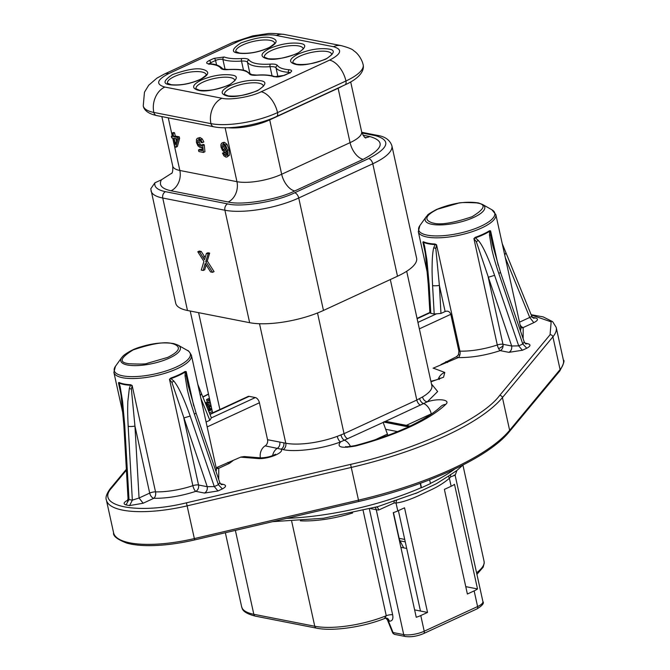 <?xml version="1.0" encoding="UTF-8"?>
<svg xmlns="http://www.w3.org/2000/svg" width="670" height="670" viewBox="0 0 670 670"><rect width="100%" height="100%" fill="white"/><g stroke="black" fill="none" stroke-linecap="round" stroke-linejoin="round"><path stroke-width="1" d="M328.442 49.027L327.932 48.935C318.652 47.947 308.703 49.689 298.066 54.153C289.097 58.851 288.201 62.235 295.37 64.312L295.88 64.404C301.634 65.936 311.592 64.194 325.754 59.186C334.782 53.248 335.678 49.856 328.442 49.027M238.252 53.106L238.763 53.198C248.042 54.186 258 52.444 268.637 47.98C277.598 43.282 278.502 39.898 271.325 37.822L270.814 37.729C265.06 36.197 255.103 37.93 240.949 42.947C231.912 48.885 231.016 52.277 238.252 53.106M260.044 80.643L259.533 80.551C250.253 79.562 240.296 81.305 229.659 85.768C220.698 90.467 219.793 93.85 226.971 95.927L227.482 96.019C233.235 97.552 243.193 95.81 257.347 90.802C266.384 84.864 267.28 81.472 260.044 80.643M169.853 84.722L170.364 84.814C179.644 85.802 189.602 84.06 200.23 79.596C209.199 74.898 210.095 71.514 202.926 69.437L202.415 69.337C196.662 67.812 186.704 69.546 172.55 74.563C163.514 80.501 162.617 83.892 169.853 84.722M299.884 43.424L299.373 43.332C290.093 42.344 280.144 44.086 269.507 48.55C260.538 53.248 259.642 56.632 266.811 58.709L267.322 58.801C273.075 60.334 283.033 58.591 297.195 53.583C306.224 47.637 307.12 44.254 299.884 43.424M231.485 75.04L230.974 74.948C221.695 73.96 211.737 75.702 201.101 80.165C192.139 84.855 191.235 88.247 198.412 90.324L198.923 90.416C204.677 91.949 214.634 90.207 228.788 85.199C237.825 79.253 238.721 75.869 231.485 75.04M458.397 354.815L456.53 356.683A4.958 2.739 -114.8 0 0 458.205 357.604A4.958 2.931 91.4 0 0 459.855 354.958A4.958 1.524 15.1 0 1 458.397 354.815L458.908 351.189A4.958 1.533 -12.4 0 1 459.947 351.155A39.697 12.278 -12.4 0 0 497.291 344.966A4.958 1.533 167.6 0 1 502.961 344.296A4.958 3.844 101.1 0 1 503.095 345.586A4.958 3.844 101.1 0 1 500.214 350.636C485.499 355.41 471.496 357.73 458.205 357.604L433.088 368.199M477.476 203.077C486.479 204.425 484.686 208.965 472.099 216.703C453.238 223.077 440.224 225.187 433.063 223.018L432.183 222.825C423.608 219.869 425.4 215.33 437.56 209.199L458.004 203.303C459.109 202.474 465.307 202.34 476.605 202.893L477.476 203.077M127.769 363.534C118.766 362.185 120.558 357.646 133.146 349.908C152.006 343.534 165.021 341.432 172.182 343.593L173.061 343.785C181.637 346.75 179.845 351.289 167.684 357.411L147.241 363.308C146.227 364.128 140.022 364.271 128.64 363.718L127.769 363.534M393.064 632.53A2.973 1.298 -43.5 0 0 393.164 633.535L392.561 632.606L393.064 632.53A2.973 2.303 101.1 0 0 394.747 634.406L405.4 636.5A2.973 2.303 -78.9 0 1 403.717 634.624L393.064 632.53L388.416 621.031A4.958 3.844 101.1 0 0 386.121 618.05M503.095 345.586A4.958 2.06 152.7 0 1 498.564 348.534A4.958 1.558 -108.6 0 1 497.291 344.966L473.899 238.587L475.265 237.347A2.973 1.047 70.6 0 0 475.399 237.892L473.899 238.587L476.353 241.795L478.179 240.296L475.399 237.892A39.748 12.294 167.6 0 0 489.628 231.317A2.973 2.136 58 0 1 489.469 230.781L490.599 230.865L489.628 231.317L489.46 235.086L491.881 249.634C493.832 257.322 494.041 259.064 498.773 273.41A4.958 0.771 161.2 0 0 500.44 272.196L492.559 244.759L490.7 235.162L490.599 230.865L498.179 265.337M128.037 498.581L129 499.493A62.235 19.254 -12.4 0 0 132.342 500.147L139.059 498.011L149.695 493.095A4.958 2.739 -114.8 0 0 153.782 498.304A4.958 2.931 91.4 0 0 155.432 495.658A4.958 2.931 91.4 0 0 155.524 491.864A4.958 1.533 -12.4 0 0 149.695 493.095L134.955 426.078L131.404 389.22L132.132 385.484L155.524 491.864A39.697 12.278 -12.4 0 0 192.868 485.675L169.477 379.287L170.842 378.056L170.984 378.592L169.477 379.287L171.93 382.503L173.764 381.004L170.984 378.592A39.748 12.294 167.6 0 0 185.205 372.017A2.973 2.136 58 0 1 185.054 371.49L186.185 371.574L185.205 372.017L185.037 375.795L187.34 389.831C189.275 397.511 189.501 399.404 194.359 414.119A4.958 0.771 161.2 0 0 196.017 412.904L188.136 385.468L186.285 375.862L186.185 371.574L193.764 406.045M286.651 518.371A132.484 40.979 -12.4 0 0 421.137 487.693L420.216 483.355M429.621 479.82L430.483 483.581L421.464 487.752L420.509 483.246M210.003 414.462L249.181 396.355A4.958 2.739 -114.8 0 0 248.109 396.456L209.869 414.135M249.181 396.355L255.337 397.561L211.393 417.871L209.844 420.274L206.084 422.016M260.37 457.87A9.924 7.688 -78.9 0 1 265.178 445.86A4.958 3.844 101.1 0 0 267.548 439.713L259.424 402.771A4.958 2.739 -114.8 0 0 255.337 397.561M390.317 279.549L416.807 400.032L422.527 396.95A42.277 13.073 -12.4 0 0 431.857 385.711L406.69 271.266M259.508 323.736L285.78 443.222A42.277 13.073 -12.4 0 0 337.278 436.354L344.045 433.666L317.513 312.991M414.63 609.893L420.467 611.04L398.39 510.649M385.317 618.217L386.498 618.075A4.958 3.844 101.1 0 1 389.303 621.207L387.419 619.892L392.561 632.606M400.886 547.407A45.652 14.12 167.6 0 1 403.7 547.859L406.707 548.445M384.53 618.335L386.263 615.747L363.123 510.532M389.303 621.207C392.327 621.165 393.432 619.038 392.645 614.809A4.958 1.533 -12.4 0 0 386.263 615.747A55.577 17.186 -12.4 0 1 314.758 626.249A2.973 2.303 101.1 0 0 316.441 628.133L255.505 616.174A2.973 2.303 -78.9 0 1 253.821 614.289L314.758 626.249L291.701 521.377M427.544 612.422L404.538 507.81L397.779 510.934A14.882 4.606 -12.4 0 1 393.248 512.642L416.246 617.263A14.882 4.606 -12.4 0 0 420.777 615.554L427.544 612.422L420.467 611.04M451.144 486.269A14.882 4.606 -12.4 0 0 454.503 484.326L477.509 588.947A14.882 4.606 167.6 0 1 474.142 590.881L467.384 594.014L444.378 489.393L451.144 486.269L449.394 478.313C444.227 482.66 438.373 486.387 431.832 489.477L418.465 495.775C412.553 498.38 403.633 502.207 396.029 502.986L394.077 503.011L378.717 510.004A14.882 4.606 167.6 0 1 376.255 509.728L403.717 634.624A14.882 4.606 -12.4 0 0 424.219 631.224L477.593 606.551A2.973 1.641 65.2 0 1 476.99 608.896L423.624 633.56A2.973 1.641 -114.8 0 0 424.219 631.224L420.777 615.554M477.509 588.947L465.759 586.644M454.009 475.206C456.521 474.569 455.458 475.097 450.818 476.78L449.394 478.313A4.958 2.144 47.1 0 1 448.783 475.884L456.89 470.466L463.012 464.997M397.779 510.934L396.029 502.986A4.958 3.074 86 0 1 396.925 499.854L418.206 492.425M272.64 521.654L323.409 518.262L377.989 506.579L396.925 499.854M436.463 483.681L448.783 475.884M130.625 384.722L132.132 385.484L130.709 385.275A39.748 12.294 167.6 0 1 119.059 382.989L118.992 382.444A39.697 12.278 -12.4 0 0 130.625 384.722L129.352 388.366L127.811 401.632C127.66 409.278 127.434 411.02 128.179 426.329A4.958 0.98 176.7 0 0 134.955 426.078L139.059 498.011L143.145 503.229L129.578 505.599L126.035 504.904C122.987 503.932 123.565 502.366 127.761 500.205L127.777 500.197M423.482 242.28L423.415 241.736A39.697 12.278 -12.4 0 0 435.048 244.014L435.131 244.567A39.748 12.294 167.6 0 1 423.482 242.28L422.879 242.088L424.068 246.208L424.537 245.848L423.482 242.28M129.578 505.599L132.342 500.147L128.179 426.329M171.93 382.503L207.248 486.705L214.291 486.562A62.235 19.254 -12.4 0 0 218.361 484.678L219.802 482.635L196.017 412.904M204.501 493.053C206.703 491.713 207.625 489.594 207.248 486.705L198.538 484.996L183.806 417.979L190.171 416.053L214.291 486.562L217.943 490.968L204.501 493.053L195.791 491.344A4.958 3.844 101.1 0 0 198.538 484.996A4.958 1.533 167.6 0 0 192.868 485.675A4.958 1.558 -108.6 0 0 194.149 489.242A4.958 1.558 -108.6 0 0 195.791 491.344C181.076 496.118 167.073 498.438 153.782 498.304L143.145 503.229M221.452 484.644L223.294 484.368C226.577 485.298 226.267 486.814 222.365 488.924L218.361 484.678L194.359 414.119M200.313 395.752L201.461 393.558L211.393 417.871M200.883 398.332L209.844 420.274M120.776 393.34L118.456 382.796L119.059 382.989L120.123 386.557L122.585 401.389L124.754 425.659L129 499.493L126.035 504.904M128.824 500.096L127.3 500.993L128.029 498.581L123.85 425.149L124.754 425.659M429.169 284.951L428.264 284.449L429.872 312.639L430.802 313.317L429.169 284.951L426.924 260.052L424.537 245.848L424.068 246.208M434.194 313.979L440.977 313.451L439.378 285.37A4.958 0.98 176.7 0 1 432.594 285.621L434.194 313.979A53.374 16.507 167.6 0 1 430.802 313.317M432.594 285.621C431.874 270.697 432.083 269.089 432.217 261.426C432.46 255.169 432.979 250.58 433.775 247.657L435.131 244.567L436.555 244.776L459.947 351.155A4.958 2.931 91.4 0 1 459.855 354.958M476.353 241.795L511.671 346.005L518.706 345.854A62.235 19.254 -12.4 0 0 522.784 343.97L524.225 341.935L500.44 272.196M508.924 352.345C511.126 351.005 512.039 348.894 511.671 346.005L502.961 344.296L488.221 277.271L494.594 275.345L518.706 345.854L522.357 350.259L508.924 352.345L500.214 350.636A4.958 1.558 -108.6 0 1 498.564 348.534M525.875 343.945L527.717 343.66C531 344.589 530.682 346.114 526.779 348.224L522.784 343.97L498.773 273.41M505.297 257.623L529.736 317.438L531.812 316.341L502.215 243.595M504.728 255.044L505.875 252.85M173.764 381.004C178.287 386.263 183.756 397.947 190.171 416.053M118.992 382.444L118.456 382.796L119.645 386.908L120.123 386.557L119.645 386.908L121.094 395.56L123.85 425.149M424.068 246.2L425.517 254.851L428.264 284.449M419.353 328.853L450.801 314.322C449.729 311.517 447.836 310.587 445.131 311.533L440.977 313.451M445.131 311.533L439.378 285.37L435.818 248.511L436.555 244.776L435.048 244.014M478.179 240.296C482.425 244.977 487.894 256.66 494.594 275.345M431.463 383.952L437.661 391.531L427.293 401.816L385.141 421.497L387.922 421.74M375.342 439.688L387.436 434.101L383.156 422.418L340.578 441.899C323.066 448.774 295.143 452.493 283.041 449.57L265.178 445.86M385.141 421.497L383.156 422.418M208.018 409.604L210.581 409.613L208.429 410.609M216.276 468.372A4.958 4.456 119.1 0 0 218.772 468.271A4.958 2.739 65.2 0 1 217.097 467.35L240.806 457.074L244.274 456.563L260.764 457.878A9.924 5.98 -88.2 0 0 258.419 458.581L240.656 457.141M425.199 252.64L422.879 242.088L423.415 241.736M450.801 314.322L458.908 351.189M456.53 356.683L440.961 364.555M387.436 434.101L387.712 435.416M205.724 403.985L209.409 404.714L208.027 405.35L206.126 404.973M210.497 403.231L205.372 403.139M209.744 399.789L208.73 399.596L209.844 400.266M210.154 401.665L206.578 399.529L208.512 398.642L209.534 398.843M205.12 402.511L210.363 402.611M209.342 412.846L212.323 411.531M208.663 411.196L211.921 409.688M207.75 408.943L211.745 408.909M211.167 406.28L209.609 407.008L208.445 406.774L211.017 405.584M520.699 327.672A4.958 4.456 119.1 0 0 523.186 327.563A4.958 2.739 65.2 0 1 520.079 324.841M126.412 470.173L111.513 488.112C94.529 506.361 137.878 514.87 186.444 502.818L194.652 539.919C179.192 543.504 164.661 545.405 151.052 545.631C141.295 545.749 133.196 544.911 126.764 543.102C117.275 539.409 112.878 535.966 113.59 532.792A74.429 23.023 -12.4 0 0 194.417 538.563L358.559 500.13A183.597 56.791 -12.4 0 0 452.359 468.799A183.597 56.791 -12.4 0 0 509.635 430.299A1.985 1.75 39.7 0 1 509.309 431.74C488.581 457.451 427.284 485.658 358.793 501.478L194.652 539.919M186.444 502.818L350.586 464.377C415.735 449.897 481.956 419.294 499.619 395.493A2.479 2.194 39.7 0 1 502.433 397.578L509.635 430.299L560.087 369.555A1.985 1.75 39.7 0 1 559.76 370.996L509.309 431.74M499.619 395.493L550.07 334.74L551.159 321.851L531.251 314.959M208.512 394.195L202.91 397.101M207.256 407.737L206.93 405.853M208.027 405.35L208.429 407.192L207.164 406.941M209.015 402.586L206.988 401.372L206.578 399.529M210.899 405.074L209.484 405.048M209.735 406.179L209.409 404.714M211.569 408.122L210.011 408.851L209.609 407.008M210.011 408.851L208.847 408.616L208.445 406.774M227.733 462.434L229.408 463.355L218.772 468.271L218.713 479.435M232.934 460.709L229.408 463.355M533.488 318.191L535.59 317.957C538.588 318.92 538.002 320.486 533.822 322.647L523.186 327.563L523.136 338.727M519.493 322.17L529.736 317.438L533.822 322.647M445.893 361.599L447.568 362.52M433.239 368.123L444.788 372.445L443.548 377.235L430.994 381.791M410.258 426.773L410.023 426.087C424.043 419.328 434.328 412.787 440.868 406.481A9.924 8.417 -133.8 0 1 445.709 404.42C437.703 412.042 425.885 419.487 410.258 426.773L384.245 421.673M383.5 422.016L409.512 427.117L405.476 428.189C390.652 434.83 373.969 440.617 355.427 445.542C348.835 446.731 345.561 447.074 345.611 446.572L347.11 447.359M171.83 173.153L161.42 179.794L154.879 182.818L150.775 188.806L175.724 303.234A53.592 16.574 -12.4 0 0 187.474 310.486L249.642 322.689A53.592 16.574 -12.4 0 0 323.468 310.445L397.503 276.224A53.592 16.574 -12.4 0 0 416.606 258.201L391.883 145.75A53.592 16.574 167.6 0 1 372.78 163.773L298.736 197.993A53.592 16.574 167.6 0 1 224.911 210.238A4.958 3.844 -78.9 0 1 227.658 203.889C241.208 207.574 277.539 201.494 294.649 192.784A4.958 2.739 65.2 0 1 298.736 197.993L323.468 310.445M176.394 141.144L175.842 138.64M226.142 150.013L224.676 148.933L223.671 146.579L223.671 144.326M176.997 138.866L175.481 144.536L174.108 138.305L176.997 138.866M225.765 150.139L224.643 150.708L223.169 149.628L222.164 147.274L222.164 145.013L223.21 144.393L224.241 144.988L225.823 148.078L225.765 150.139L224.643 150.708M223.403 144.444L222.164 145.013L223.21 144.393M173.036 133.439L173.764 136.747L177.776 137.534L178.111 139.092L175.875 147.224L174.945 147.04L172.977 138.079L171.729 137.836L171.386 136.278L172.634 136.521L171.905 133.213L173.036 133.439L174.543 132.744L175.272 136.052L179.275 136.839L177.776 137.534M201.854 147.031L200.297 147.559L197.985 145.901L196.444 142.517L196.452 139.41L197.349 138.296L198.513 138.213L200.807 139.67L202.332 142.651L201.167 142.568L200.129 140.482L198.823 139.603L197.633 140.256L197.608 142.601L198.663 144.996L200.271 146.119L201.662 145.105L202.767 145.524L203.437 152.45L198.848 151.546L198.488 149.929L202.173 150.649L201.854 147.031L201.285 147.459L201.863 147.191M201.502 145.549L200.271 146.119L201.176 145.934M198.823 139.603L197.633 140.256L198.965 139.645M226.736 151.562L224.743 152.165L222.541 150.532L221.033 147.149L220.874 144.804L221.527 143.296L222.884 142.995L225.539 144.996L227.566 150.323L227.859 155.959L227.004 157.006L225.882 157.09L223.897 155.825L222.499 153.137L223.604 153.221L225.639 155.708L226.494 155.44L226.963 153.899L226.577 150.767L225.681 152.073L227.18 151.378M221.527 143.296L223.361 142.383M226.628 155.256L225.639 155.708L226.494 155.44M201.276 270.085L203.923 261.417L197.784 251.761L199.727 252.146L204.484 259.767L206.402 253.453L208.177 253.804L205.757 261.643L212.566 272.305L210.548 271.911L205.196 263.385L203.236 270.471L201.276 270.085M173.764 136.747L175.272 136.052M179.275 136.839L179.619 138.397L178.111 139.092M179.619 138.397L177.374 146.529L175.875 147.224M172.466 135.775L171.386 136.278M174.543 132.744L173.413 132.518L171.905 133.213M202.332 142.651L203.831 141.956L202.306 138.975L200.807 139.67M199.141 139.561L199.116 141.906L200.171 144.301L201.77 145.423M202.767 145.524L204.275 144.829L203.161 144.41L201.662 145.105M204.275 144.829L204.936 151.755L203.437 152.45M202.08 149.645L199.987 149.234L198.488 149.929M197.349 138.296L200.02 137.517L202.306 138.975M222.499 153.137L224.006 152.442L225.103 152.525L223.604 153.221M225.103 152.525L227.147 155.013M223.035 142.601L224.383 142.3L227.038 144.301L229.065 149.628L229.358 155.264L227.004 157.006M294.649 192.784L368.684 158.564C389.019 147.903 391.247 140.256 375.359 135.625A4.958 3.844 -78.9 0 1 377.327 135.357C385.041 136.521 389.89 139.98 391.883 145.75M199.727 252.146L201.226 251.451L199.292 251.066L197.784 251.761M201.226 251.451L205.095 257.565M208.177 253.804L209.677 253.109L207.909 252.758L206.402 253.453M209.677 253.109L207.264 260.948L205.757 261.643M207.264 260.948L214.065 271.61L212.566 272.305M205.724 264.273L204.911 264.65M206.134 264.926L204.735 269.776L203.236 270.471M274.097 76.757C270.018 75.241 264.147 74.739 256.484 75.233A1.985 0.821 -93.9 0 1 256.752 75.099C264.6 74.563 270.755 75.115 275.211 76.749C277.095 77.243 280.001 76.799 283.929 75.409A1.985 1.097 -114.8 0 1 284.356 75.367L274.097 76.757A1.985 1.709 -69 0 1 275.211 76.749M256.484 75.233C252.607 75.459 250.228 74.99 249.349 73.834C246.669 70.375 239.525 68.968 227.926 69.63A1.985 0.821 -93.9 0 1 228.194 69.496C240.907 68.851 245.161 70.593 246.041 70.928L251.426 74.605L256.752 75.099M227.926 69.63C224.048 69.856 221.669 69.387 220.79 68.231C219.216 65.92 215.296 64.504 209.04 63.993A1.985 1.315 -85.6 0 1 209.601 63.859C215.455 63.943 219.877 65.66 222.867 69.002L228.194 69.496M209.04 63.993C205.849 63.491 205.883 62.36 209.141 60.602L213.939 58.382L224.199 56.992C228.277 58.508 234.148 59.01 241.811 58.516A1.985 0.821 86.1 0 0 241.493 61.079A9.924 3.074 167.6 0 1 247.448 62.251L249.776 72.837M241.811 58.516C245.689 58.29 248.067 58.751 248.947 59.915C251.627 63.374 258.771 64.781 270.37 64.119A1.985 0.821 86.1 0 0 270.052 66.682A9.924 3.074 167.6 0 1 276.007 67.854L277.991 76.908M270.37 64.119C274.248 63.893 276.626 64.362 277.506 65.518C279.08 67.829 283 69.245 289.256 69.755A1.985 1.315 94.4 0 0 288.401 72.326A4.958 1.533 167.6 0 1 289.725 72.645M326.885 51.481A19.849 6.139 167.6 0 1 331.7 54.253C333.107 53.567 331.583 54.923 327.111 58.315C316.776 63.206 306.609 65.199 296.617 64.295L292.924 62.779A19.849 6.139 167.6 0 1 300.001 56.096A19.849 6.139 167.6 0 1 326.885 51.481M242.883 44.89A19.849 6.139 167.6 0 1 269.767 40.275A19.849 6.139 167.6 0 1 274.583 43.039C276.023 42.486 274.348 43.919 269.558 47.344C259.131 52.101 249.106 54.01 239.5 53.081L235.806 51.565A19.849 6.139 167.6 0 1 242.883 44.89M258.486 83.097A19.849 6.139 167.6 0 1 263.293 85.869C264.709 85.182 263.184 86.539 258.712 89.931C248.377 94.822 238.21 96.815 228.21 95.91L224.525 94.395A19.849 6.139 167.6 0 1 231.602 87.711A19.849 6.139 167.6 0 1 258.486 83.097M174.485 76.506A19.849 6.139 167.6 0 1 201.36 71.891A19.849 6.139 167.6 0 1 206.176 74.655C207.616 74.102 205.941 75.534 201.151 78.96C190.724 83.716 180.707 85.626 171.093 84.696L167.408 83.18A19.849 6.139 167.6 0 1 174.485 76.506M298.326 45.878A19.849 6.139 167.6 0 1 303.142 48.65C304.548 47.964 303.024 49.32 298.552 52.712C288.217 57.603 278.05 59.588 268.059 58.692L264.365 57.168A19.849 6.139 167.6 0 1 271.442 50.493A19.849 6.139 167.6 0 1 298.326 45.878M229.927 77.494A19.849 6.139 167.6 0 1 234.734 80.266C236.15 79.579 234.626 80.936 230.153 84.328C219.819 89.219 209.651 91.204 199.652 90.299L195.967 88.783A19.849 6.139 167.6 0 1 203.043 82.109A19.849 6.139 167.6 0 1 229.927 77.494M520.406 330.746A39.697 12.278 -12.4 0 0 520.757 327.94L495.842 214.601A39.697 12.278 167.6 0 1 481.688 227.959A39.697 12.278 167.6 0 1 427.828 237.172A39.697 12.278 167.6 0 1 418.298 231.653L419.881 225.581A38.969 12.052 167.6 0 0 428.004 235.287A38.969 12.052 167.6 0 0 480.876 226.242A38.969 12.052 167.6 0 0 491.864 209.752L482.492 204.442A30.502 9.43 167.6 0 1 473.899 217.34A30.502 9.43 167.6 0 1 430.952 224.107A30.502 9.43 167.6 0 1 426.154 216.82L419.881 225.581M123.339 377.863A39.697 12.278 167.6 0 1 113.883 372.353L115.458 366.289A38.969 12.052 167.6 0 0 123.514 375.979A38.969 12.052 167.6 0 0 176.461 366.942A38.969 12.052 167.6 0 0 187.441 350.46C188.077 350.159 189.409 351.775 191.419 355.309A39.697 12.278 167.6 0 1 177.274 368.659A39.697 12.278 167.6 0 1 123.339 377.863M126.53 364.807A30.502 9.43 167.6 0 1 121.739 357.529L123.548 355.519C129.076 351.323 134.988 348.4 141.278 346.742C153.447 343.04 164.401 342.018 174.141 343.677L178.069 345.142A30.502 9.43 167.6 0 1 169.477 358.048A30.502 9.43 167.6 0 1 126.53 364.807M475.265 237.347A39.697 12.278 -12.4 0 0 483.062 234.207A39.697 12.278 -12.4 0 0 489.469 230.781M170.842 378.056A39.697 12.278 -12.4 0 0 178.647 374.907A39.697 12.278 -12.4 0 0 185.054 371.49M215.991 471.454A39.697 12.278 -12.4 0 0 216.343 468.648L191.419 355.309M113.59 532.792L106.396 500.063A74.429 23.023 -12.4 0 0 187.223 505.842L351.365 467.409A183.597 56.791 -12.4 0 0 445.165 436.078A183.597 56.791 -12.4 0 0 502.433 397.578L552.892 336.834L560.087 369.555A74.429 23.023 -12.4 0 0 563.395 360.117L556.201 327.396A74.429 23.023 -12.4 0 1 552.892 336.834A2.479 2.194 39.7 0 0 550.07 334.74M350.586 464.377L358.793 501.478M430.433 483.38A132.484 40.979 -12.4 0 0 454.687 469.084M347.772 438.775A4.958 2.739 65.2 0 1 344.045 433.666L416.807 400.032A4.958 2.739 65.2 0 0 420.526 405.141M219.886 409.504L198.596 312.672M267.548 439.713L285.78 443.222A4.958 3.844 -78.9 0 1 283.041 449.57M399.421 540.724A43.089 13.325 167.6 0 1 400.024 540.832L403.7 547.859M404.722 539.434L399.127 538.328A9.924 7.688 101.1 0 0 400.024 540.832L405.258 541.863M392.645 614.809L369.371 508.94M476.571 572.775A55.577 17.186 -12.4 0 0 484.042 561.159L484.226 563.101L483.187 567.155L476.914 574.357M393.458 512.575L399.127 538.328A42.671 13.199 -12.4 0 0 398.885 538.286M255.505 616.174C240.505 612.346 242.523 607.665 241.635 606.769A55.577 17.186 -12.4 0 0 253.821 614.289L235.371 530.38M352.629 512.969A55.577 17.186 167.6 0 1 300.394 520.825M375.016 507.416A4.958 3.844 101.1 0 1 376.255 509.728L370.602 508.614M474.142 590.881L477.593 606.551A14.882 4.606 -12.4 0 0 482.894 601.543C484.368 603.126 482.4 605.58 476.99 608.896M378.717 510.004A4.958 3.099 92.7 0 0 376.557 506.981M394.421 500.406A4.958 2.387 -99.1 0 0 394.077 503.011M450.818 476.78A4.958 2.914 48.2 0 1 450.525 474.477M417.125 318.727L429.931 312.806M436.086 314.021L417.938 322.404M129.352 388.366L131.404 389.22M185.037 375.795L186.285 375.862M259.424 402.771L207.164 426.924M272.615 455.667A9.924 7.688 -78.9 0 1 277.405 448.255A4.958 3.844 -78.9 0 0 279.775 442.108M433.775 247.657L435.818 248.511M489.46 235.086L490.7 235.162M406.347 425.366L431.245 413.859A9.924 5.469 -114.8 0 0 423.708 403.608A4.958 3.057 62.1 0 1 419.613 398.642M341.005 434.972A4.958 2.387 -112 0 0 344.422 440.257A9.924 5.469 65.2 0 1 350.519 446.496M432.225 413.457A4.958 1.533 167.6 0 0 431.245 413.859L431.296 414.102M445.709 404.42C451.094 399.797 438.574 398.03 427.293 401.816A4.958 3.434 59.4 0 1 422.527 396.95M385.61 429.277L397.503 431.606M337.278 436.354A4.958 1.935 -110.3 0 0 340.578 441.899C336.29 447.233 341.407 448.573 355.938 445.919A9.924 1.273 -104.8 0 0 355.427 445.542M258.419 458.581C268.561 459.185 284.742 452.451 281.04 449.176A4.958 3.844 101.1 0 0 283.787 442.828M111.513 488.112A2.479 2.194 -140.3 0 0 110.114 488.832C106.538 493.907 105.299 497.659 106.396 500.063M220.447 483.807L223.294 484.368M222.365 488.924L217.943 490.968M531.98 317.245L535.59 317.957M524.861 343.099L527.717 343.66M526.779 348.224L522.357 350.259M444.788 372.445A9.924 8.861 117.7 0 0 438.281 379.145M409.512 427.117C393.692 434.369 375.837 440.634 355.938 445.919M223.169 149.628L224.676 148.933M222.164 147.274L223.671 146.579M199.116 141.906L197.608 142.601M200.171 144.301L198.663 144.996M200.02 137.517L198.513 138.213M225.857 154.058L224.35 154.753M224.383 142.3L222.884 142.995M227.038 144.301L225.539 144.996M229.065 149.628L227.566 150.323M229.358 155.264L227.859 155.959M363.048 135.206L369.79 136.529A15.879 12.303 -78.9 0 1 365.1 137.543M369.79 136.529C385.577 141.161 383.366 148.757 363.157 159.334L294.758 190.95C277.69 199.677 241.619 205.598 228.177 201.988L171.059 190.774C161.805 188.789 158.589 185.121 161.42 179.794M171.587 173.505C172.567 172.885 172.944 170.406 172.734 166.076A32.453 10.042 -12.4 0 0 179.845 170.473L236.962 181.679A32.453 10.042 -12.4 0 0 281.668 174.267L350.067 142.651A15.879 8.752 -114.8 0 0 363.157 159.334M342.32 86.095A32.453 10.042 167.6 0 1 338.116 88.273L350.067 142.651A32.453 10.042 -12.4 0 0 361.641 131.739L350.686 81.933M338.074 88.063A4.958 2.739 -114.8 0 0 338.116 88.273L269.717 119.888L281.668 174.267A15.879 8.752 -114.8 0 0 294.758 190.95M368.684 158.564A4.958 2.739 65.2 0 1 372.78 163.773L397.503 276.224M375.359 135.625L361.993 132.995M225.112 127.752L236.962 181.679A15.879 12.303 -78.9 0 1 228.177 201.988M249.642 322.689L224.911 210.238L162.751 198.035A4.958 3.844 -78.9 0 1 165.498 191.687L227.658 203.889M204.501 256.618L203.002 257.314M269.616 119.377A4.958 2.739 65.2 0 0 269.717 119.888A32.453 10.042 167.6 0 1 227.884 127.719M171.059 190.774A15.879 12.303 -78.9 0 0 179.845 170.473L172.709 138.028M172.24 135.884L168.279 117.845M165.498 191.687C157.576 190.037 154.041 187.081 154.879 182.818M187.474 310.486L162.751 198.035A53.592 16.574 167.6 0 1 151.001 190.783M216.586 65.032L215.581 60.468A4.958 1.533 167.6 0 1 222.909 59.471L225.112 69.496M209.166 63.809A4.958 1.533 167.6 0 1 210.774 62.687L215.581 60.468A1.985 1.097 65.2 0 0 213.939 58.382M209.141 60.602A1.985 1.097 65.2 0 1 210.774 62.687L211.067 63.993M243.503 70.216L241.493 61.079A37.713 11.666 -12.4 0 1 222.909 59.471A1.985 1.709 111 0 1 224.199 56.992M272.062 75.819L270.052 66.682A37.713 11.666 -12.4 0 1 247.448 62.251A1.985 1.876 147.3 0 1 248.947 59.915M288.603 73.248L288.401 72.326A37.713 11.666 -12.4 0 1 276.007 67.854A1.985 1.876 147.3 0 1 277.506 65.518M333.476 46.699L276.358 35.493C268.293 33.366 247.314 36.842 237.121 41.992L168.723 73.608C156.797 79.847 155.49 84.328 164.82 87.05A19.849 15.385 101.1 0 0 153.84 112.434L210.958 123.64A48.332 14.949 -12.4 0 0 277.531 112.602L345.938 80.986A48.332 14.949 -12.4 0 0 363.165 64.73C363.375 65.769 366.096 75.375 344.941 84.889A4.958 2.739 -114.8 0 0 345.938 80.986A19.849 10.938 -114.8 0 0 329.573 60.141C341.499 53.893 342.805 49.421 333.476 46.699A19.849 15.385 -78.9 0 1 341.357 45.661L284.239 34.446C275.144 33.391 269.382 33.157 266.962 33.751L252.732 35.895L232.85 42.411L164.452 74.027L156.872 78.172L148.698 85.241L144.469 92.184L143.238 105.894A48.332 14.949 -12.4 0 0 153.84 112.434A4.958 3.844 101.1 0 0 156.638 115.567L213.755 126.772C229.09 130.03 258.36 125.081 276.543 116.505L344.941 84.889M164.82 87.05L221.938 98.255A19.849 15.385 101.1 0 0 210.958 123.64A4.958 3.844 101.1 0 0 213.755 126.772M221.938 98.255C230.003 100.383 250.982 96.907 261.174 91.757A19.849 10.938 65.2 0 1 277.531 112.602A4.958 2.739 65.2 0 1 276.543 116.505M276.358 35.493A19.849 15.385 -78.9 0 1 284.239 34.446M237.121 41.992A19.849 10.938 -114.8 0 0 232.85 42.411M168.723 73.608A19.849 10.938 -114.8 0 0 164.452 74.027M261.174 91.757L329.573 60.141M283.929 75.409L288.728 73.189A1.985 1.097 65.2 0 1 289.155 73.147L284.356 75.367M249.349 73.834A1.985 1.876 -32.7 0 1 251.376 74.546M220.79 68.231A1.985 1.876 -32.7 0 1 222.817 68.935M289.256 69.755C292.447 70.258 292.422 71.388 289.155 73.147M482.492 204.442L478.564 202.968C465.968 200.958 451.907 203.152 436.371 209.551C424.244 216.217 428.767 214.735 426.154 216.82M178.069 345.142L187.441 350.46M212.616 412.862L190.221 311.031M393.164 633.535L394.747 634.406M385.526 617.882L387.419 619.892M385.317 618.226C363.751 627.028 332.755 631.576 316.441 628.133M423.624 633.56C417.201 636.266 411.129 637.245 405.4 636.5M462.92 465.089L484.042 561.159M225.355 532.725L241.635 606.769M456.89 470.466L455.156 475.39L482.894 601.543M415.626 493.522L436.471 483.673M201.461 393.558L197.792 384.304M121.739 357.529L115.458 366.289M417.05 318.376L429.864 312.446M559.76 370.996C563.638 363.927 564.852 360.301 563.395 360.117M495.842 214.601L491.864 209.752M123.096 414.286L113.883 372.353M418.298 231.653L427.519 273.578M126.362 469.268L110.114 488.832M531.151 314.716L543.177 316.893L552.649 321.667L556.201 327.396M202.826 396.908L208.462 393.993M274.507 455.567L275.538 454.227C271.668 456.404 266.744 457.627 260.764 457.878M221.326 484.628L219.802 482.643M533.446 318.183L531.812 316.341M525.749 343.919L524.225 341.935M430.885 381.305L436.765 379.756L440.148 378.14L439.118 379.488M410.04 426.087L387.922 421.748M365.786 138.003C364.597 137.786 363.215 135.7 361.641 131.739M377.327 135.357L361.783 132.308M172.734 166.076L161.847 116.588M143.238 105.894C143.43 106.287 143.648 112.786 156.638 115.567M363.165 64.73L362.47 62.251C359.003 53.726 354.154 51.054 353.517 50.568C352.579 49.27 348.526 47.637 341.357 45.661M209.601 63.859L208.563 63.658L209.007 64.362M288.728 73.189L290.21 72.26L290.102 73.08"/></g></svg>
